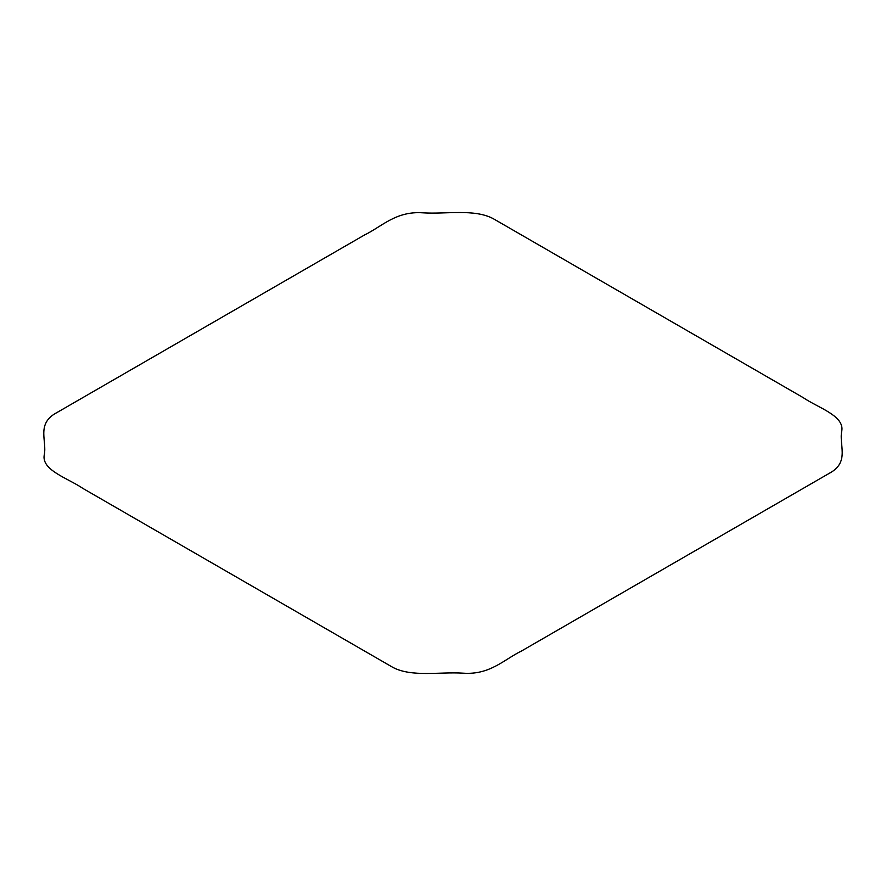 <?xml version="1.0" encoding="UTF-8"?>
<svg xmlns="http://www.w3.org/2000/svg" width="886" height="886" viewBox="0 0 886 886"><rect width="100%" height="100%" fill="white"/><g stroke="black" fill="none" stroke-linecap="round" stroke-linejoin="round"><path stroke-width="0.66" stroke-dasharray="4.43 3.32" d=""/><path stroke-width="1.33" d="M493.17 218.632L803.07 397.559C818 407.781 844.989 415.855 841.7 431.349C839.031 444.783 849.076 460.93 831.622 471.961L521.71 650.889C504.001 659.505 490.024 675.088 463.19 673.183C439.921 671.643 411.935 677.447 392.83 667.368L82.93 488.441C68 478.219 41.011 470.145 44.3 454.651C46.969 441.217 36.924 425.07 54.378 414.039L364.29 235.111C381.999 226.495 395.976 210.912 422.81 212.817C446.079 214.357 474.065 208.553 493.17 218.632"/></g></svg>
